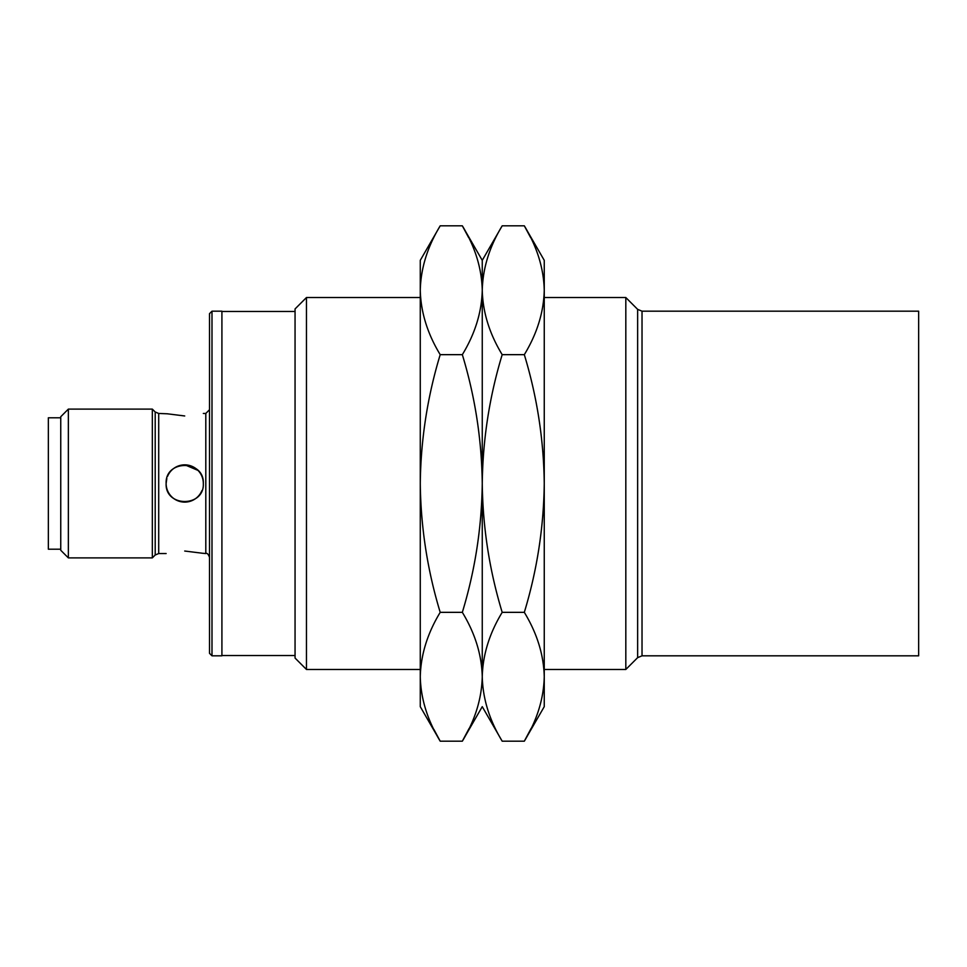 <?xml version="1.0" encoding="UTF-8"?>
<svg xmlns="http://www.w3.org/2000/svg" width="967" height="967" viewBox="0 0 967 967"><rect width="100%" height="100%" fill="white"/><g stroke="black" fill="none" stroke-linecap="round" stroke-linejoin="round"><path stroke-width="1.45" d="M209.513 483.5L209.513 653.341L209.513 313.659L211.991 311.181L211.991 655.819L209.513 653.341M306.466 669.466L295.056 658.056L295.056 308.944L306.466 297.534L306.466 669.466L420.27 669.466M544.252 669.466L625.818 669.466L625.818 297.534L544.252 297.534M918.65 483.5L918.65 311.181L642.028 311.181L642.028 655.819L918.65 655.819L918.65 483.5M211.991 311.181L221.914 311.181L221.914 655.819L211.991 655.819M184.721 415.967C208.703 413.223 208.703 413.223 184.721 415.967C160.727 413.223 160.727 413.223 184.721 415.967L167.642 413.84M158.709 413.453L158.709 553.547L155.204 554.998L155.204 412.002L158.709 413.453L167.509 413.803M166.832 478.435L166.131 483.5C164.97 459.53 204.448 459.482 203.324 483.5C204.484 507.47 164.982 507.518 166.131 483.5A18.591 18.591 0 0 0 201.898 490.632M197.872 470.349L185.035 464.909M184.721 551.033C160.74 553.777 160.74 553.777 184.721 551.033C208.715 553.777 208.715 553.777 184.721 551.033L201.801 553.16M155.204 412.002L152.327 409.114L152.327 557.886L155.204 554.998M68.355 557.886L60.752 550.283L60.752 416.717L68.355 409.114L68.355 557.886L152.327 557.886M60.752 417.792L48.35 417.792L48.35 549.208L60.752 549.208M203.324 413.453L205.802 413.453L205.802 553.547L201.934 553.197M203.324 483.5A18.591 18.591 0 0 0 167.545 476.356M433.965 729.553L440.203 741.181L462.335 741.181L482.255 706.659L502.187 741.181C489.435 720.173 482.787 698.706 482.255 676.755L482.255 260.341L502.187 225.819C489.435 246.827 482.787 268.294 482.255 290.245C482.787 268.294 489.435 246.827 502.187 225.819L524.319 225.819C537.072 246.827 543.72 268.294 544.252 290.245C543.72 312.184 537.072 333.663 524.319 354.659L502.187 354.659C489.435 333.663 482.787 312.184 482.255 290.245C481.723 312.184 475.087 333.663 462.335 354.659L440.203 354.659C427.45 333.663 420.802 312.184 420.27 290.245L420.27 260.341L440.203 225.819C427.45 246.827 420.802 268.294 420.27 290.245L420.27 483.5C420.802 439.61 427.45 396.663 440.203 354.659M462.335 354.659C475.087 396.663 481.723 439.61 482.255 483.5C481.723 527.39 475.087 570.337 462.335 612.341C475.087 633.337 481.723 654.816 482.255 676.755C482.787 654.816 489.435 633.337 502.187 612.341C489.435 570.337 482.787 527.39 482.255 483.5C482.787 439.61 489.435 396.663 502.187 354.659M502.187 741.181L524.319 741.181L531.064 728.502M530.545 237.447L524.319 225.819L544.252 260.341L544.252 483.5C543.72 527.39 537.072 570.337 524.319 612.341L502.187 612.341M524.319 354.659C537.072 396.663 543.72 439.61 544.252 483.5L544.252 676.755C543.72 698.706 537.072 720.173 524.319 741.181L544.252 706.659L544.252 676.755C543.72 654.816 537.072 633.337 524.319 612.341M420.27 706.659L420.27 483.5C420.802 527.39 427.45 570.337 440.203 612.341C427.45 633.337 420.802 654.816 420.27 676.755C420.802 698.706 427.45 720.173 440.203 741.181L420.27 706.659M468.56 237.447L462.335 225.819C475.087 246.827 481.723 268.294 482.255 290.245L482.255 676.755C481.723 698.706 475.087 720.173 462.335 741.181L469.08 728.502M482.255 290.245L482.255 260.341L462.335 225.819L440.203 225.819M462.335 612.341L440.203 612.341M625.818 669.466L637.64 657.645L637.64 309.355L642.028 311.181M205.802 413.453L209.513 409.73M306.466 297.534L420.27 297.534M637.64 309.355L625.818 297.534M221.914 311.483L295.056 311.483M68.355 409.114L152.327 409.114M637.64 657.645L642.028 655.819M221.914 655.517L295.056 655.517M205.802 553.547C206.986 552.786 208.219 554.031 209.513 557.27M158.709 553.547L166.131 553.547"/></g></svg>
